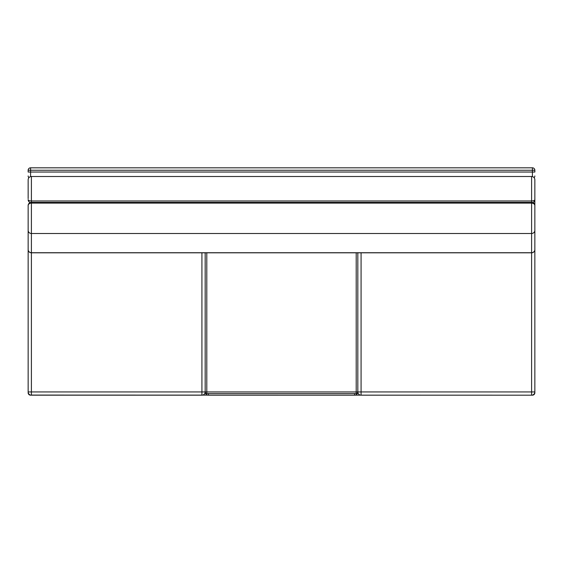 <?xml version="1.0" encoding="UTF-8"?>
<svg xmlns="http://www.w3.org/2000/svg" width="563" height="563" viewBox="0 0 563 563"><rect width="100%" height="100%" fill="white"/><g stroke="black" fill="none" stroke-linecap="round" stroke-linejoin="round"><path stroke-width="0.84" d="M30.585 395.078L532.415 395.184A2.435 2.435 0 0 0 534.85 392.749A2.435 2.435 0 0 1 532.415 395.184L532.415 395.078M30.585 395.184A2.435 2.435 0 0 1 28.15 392.749A2.435 2.435 0 0 0 30.585 395.184M28.256 392.749L28.15 391.932A3.251 3.251 0 0 0 31.401 395.184L201.92 395.184L201.92 391.932L31.401 391.932L31.401 395.184L201.92 395.184A3.251 3.251 0 0 0 205.171 391.932L201.92 391.932L201.92 252.717M534.85 392.749L534.85 391.932L534.744 392.749M534.85 192.771L534.85 198.289M30.585 176.592L30.585 167.816A2.435 2.435 0 0 0 28.15 170.251L532.415 170.251L532.415 172.032L534.85 172.032L534.85 170.251A2.435 2.435 0 0 0 532.415 167.816L532.415 170.251L534.85 170.251M28.15 198.289L28.15 192.771M28.15 170.251L28.15 172.032L532.415 172.032L532.415 176.592M532.415 167.816L30.585 167.816M532.753 202.589A3.251 3.16 -0 0 0 534.85 199.64L534.85 205.629A3.251 3.251 0 0 0 531.599 202.377L531.599 203.095A3.251 2.534 -0 0 1 534.85 205.629L534.85 249.557A3.251 3.16 180 0 1 531.599 252.717L531.599 252.808A3.251 3.251 0 0 0 534.85 249.557L534.85 230.337A3.251 3.16 -0 0 1 531.599 233.497L531.599 391.932L361.08 391.932L361.08 395.184L531.599 395.184L531.599 391.932L534.85 391.932L534.85 249.557M534.85 199.64L534.85 179.738C534.66 177.767 533.576 176.683 531.599 176.493L531.599 200.97A3.251 1.337 180 0 0 534.85 199.64L534.85 209.359M534.85 391.932A3.251 3.251 0 0 1 531.599 395.184L361.08 395.184A3.251 3.251 0 0 1 357.829 391.932A3.251 3.251 0 0 1 354.584 395.184L208.416 395.184A3.251 3.251 0 0 1 205.171 391.932A3.251 3.251 0 0 0 208.416 395.184L354.584 395.184L354.584 393.558M361.08 252.717L361.08 391.932L356.203 391.932L356.203 393.558A1.626 1.626 0 0 0 357.829 391.932L357.829 252.808M28.15 219.584L28.15 205.629A3.251 2.534 -0 0 1 31.401 203.095L31.401 200.97A3.251 1.337 180 0 1 28.15 199.64A3.251 3.16 -0 0 0 30.247 202.589M531.599 176.493L31.401 176.493L31.401 200.97L531.599 200.97L531.599 202.377L31.401 202.377A3.251 3.251 0 0 0 28.15 205.629L28.15 391.932L31.401 391.932L31.401 252.717A3.251 3.16 180 0 1 28.15 249.557A3.251 3.251 0 0 0 31.401 252.808L31.401 233.497A3.251 3.16 180 0 1 28.15 230.337M534.85 179.738L534.85 180.132M28.15 180.132L28.15 198.676M208.416 393.558L208.416 395.184M356.203 252.717L356.203 391.932L205.171 391.932A1.626 1.626 0 0 0 206.797 393.558L206.797 252.717M206.797 393.558L356.203 393.558M205.171 252.808L205.171 391.932M534.111 177.676A2.435 2.372 -0 0 0 534.85 175.98M28.889 177.676A2.435 2.372 180 0 1 28.15 175.98M531.599 252.717L31.401 252.717M31.401 203.095L531.599 203.095L531.599 233.497L31.401 233.497L31.401 203.095M31.401 176.493C29.424 176.683 28.34 177.767 28.15 179.738M31.401 252.808L531.599 252.808"/></g></svg>
